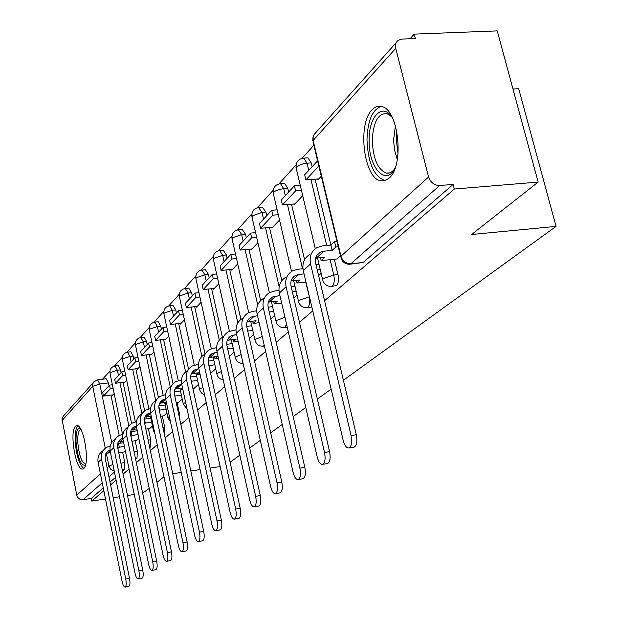 <?xml version="1.0" encoding="UTF-8"?>
<svg xmlns="http://www.w3.org/2000/svg" width="618" height="618" viewBox="0 0 618 618"><rect width="100%" height="100%" fill="white"/><g stroke="black" fill="none" stroke-linecap="round" stroke-linejoin="round"><path stroke-width="0.93" d="M331.542 286.404L336.625 285.493C338.502 283.283 338.958 279.66 337.992 274.616L333.774 275.049C334.74 280.101 334.292 283.732 332.422 285.941L331.256 286.435C327.208 286.466 324.411 284.504 322.851 280.541L322.859 278.741L333.774 275.049L330.105 259.684M307.1 307.733L311.835 306.991M149.68 447.463L150.197 447.262L150.699 439.753L148.142 440.116M135.605 459.074L136.941 458.765L137.397 451.48L134.237 451.936L134.546 453.952M75.435 426.389C69.154 431.851 75.991 471.495 82.812 468.992L83.816 468.429C90.274 463.678 83.469 423.26 76.647 425.686L75.435 426.389M372.113 109.757C356.918 124.164 364.01 179.575 381.206 180.896L385.308 180.533L389.185 178.054C404.527 165.755 398.741 109.579 381.762 106.52C378.293 105.562 375.072 106.644 372.113 109.757M324.55 300.719L454.3 189.038L538.162 182.086L497.243 30.9L414.222 34.121L410.035 38.756M313.844 145.261L302.032 158.332M296.045 164.967L278.981 183.863M273.171 190.298L257.482 207.663M251.843 213.905L237.405 229.896M231.928 235.96L218.602 250.715M213.272 256.609L200.958 270.251M195.775 275.983L184.365 288.614M179.32 294.199L168.737 305.918M163.832 311.356L153.998 322.241M149.208 327.548L140.062 337.675M135.388 342.843L126.868 352.283M122.31 357.328L114.361 366.126M109.911 371.055L102.534 379.228M512.971 89.023L518.687 88.706L556.069 226.397L343.399 380.255M105.477 498.95L91.781 501.067L103.816 490.707M110.583 484.891L116.091 480.14M123.121 474.091L129.046 468.992M136.354 462.704L142.735 457.212M150.344 450.661L157.219 444.744M165.153 437.915L172.577 431.526M180.865 424.396L188.884 417.49M197.551 410.028L206.227 402.557M215.311 394.74L224.72 386.644M234.253 378.44L244.473 369.641M254.492 361.012L265.624 351.433M276.184 342.349L288.328 331.897M299.475 322.302L312.747 310.877M149.216 488.429L142.65 493.187M134.284 494.485L127.501 495.536M119.475 496.779L113.187 497.753M163.955 476.826L156.957 482.334M172.716 473.736L181.267 472.446M190.815 471.001L200.085 469.603M210.105 468.089L220.162 466.567M331.14 389.124L317.351 399.097M305.779 407.471L293.187 416.578M282.233 424.504L270.692 432.855M260.309 440.364L249.711 448.027M239.846 455.172L230.097 462.225M538.162 182.086L471.596 234.516L556.069 226.397M414.222 34.121L415.366 38.54L402.071 39.073L398.355 40.232C395.837 42.094 394.956 44.797 395.721 48.335L428.591 176.964C430.561 182.534 434.253 185.385 439.676 185.516L350.908 263.724L349.549 264.272C345.477 264.249 342.635 262.233 341.028 258.239L340.974 256.207L428.591 176.964M454.3 189.038L453.102 184.427L439.676 185.516M108.444 382.928L99.792 384.01L97.59 379.838L106.211 378.772L108.444 382.928L109.007 385.671M110.939 395.118L119.212 435.458M120.433 441.422L120.78 443.129M122.634 452.16L124.774 462.612L120.889 463.176M91.781 501.067L91.248 498.417L83.098 499.668C79.838 499.838 77.729 498.34 76.771 495.157L61.962 418.958L63.067 416.408L93.272 382.673M124.311 382.148L124.434 382.758L126.721 380.364M136.416 440.572L138.78 438.471M137.165 368.637L137.296 369.27L139.954 366.482M149.703 428.537L152.453 426.08M150.73 354.384L150.869 355.033L153.944 351.804M163.731 415.837L166.914 412.986M165.06 339.321L165.207 339.985L168.745 336.277M178.556 402.403L182.225 399.12M180.232 323.384L180.379 324.064L184.434 319.815M194.261 388.174L198.463 384.419M196.323 306.482L196.47 307.177L201.097 302.333M210.916 373.087L215.713 368.791M213.403 288.529L213.565 289.247L218.826 283.732M231.58 269.425L231.75 270.174L237.721 263.909M250.962 249.062L251.132 249.834L257.907 242.727M271.665 227.3L271.85 228.096L279.521 220.054M293.836 203.994L294.029 204.828L302.72 195.713M317.637 178.981L317.845 179.846L321.29 176.223M336.849 259.012L340.448 255.829M307.192 157.891L307.918 157.845L311.217 162.897L312.136 166.736M315.118 179.174L330.908 245.076M334.315 259.266L337.992 274.616M283.994 183.399L284.55 183.361L287.772 188.343L288.645 192.051M291.503 204.195L304.574 259.676M262.356 207.184L265.918 212.051L266.752 215.651M269.494 227.494L281.808 280.618M242.14 229.402L245.508 234.199L246.304 237.691M248.938 249.247L260.641 300.549M223.198 250.213L226.397 254.94L227.154 258.332M229.695 269.61L240.896 319.406M205.431 269.749L208.459 274.392L209.193 277.691M211.634 288.706L222.403 337.227M188.714 288.112L191.603 292.685L192.306 295.891M194.662 306.659L205.014 353.921M172.97 305.416L175.728 309.912L176.4 313.032M178.679 323.554L188.575 369.317M160.75 326.165L157.381 326.543L154.832 322.102L158.193 321.731L160.75 326.165L161.398 329.201M163.6 339.491L173.071 383.817M174.492 390.452L174.77 391.758M177.088 402.596L179.583 414.284L178.726 414.4M146.597 341.522L143.306 341.909L140.85 337.536L144.125 337.165L146.597 341.522L147.223 344.489M149.347 354.554L158.463 397.675M159.676 403.407L160.155 405.686M162.341 416.022L164.736 427.378L162.982 427.617M133.194 356.061L129.989 356.447L127.609 352.152L130.807 351.773L133.194 356.061L133.797 358.95M135.86 368.799L144.658 410.885M145.887 416.741L146.327 418.857M148.39 428.722L150.699 439.753M120.495 369.842L117.366 370.228L115.064 366.003L118.192 365.624L120.495 369.842L121.082 372.662M123.075 382.303L131.595 423.469M132.824 429.394L133.218 431.318M135.172 440.75L137.397 451.48M112.113 394.964L112.237 395.559L114.168 393.527M123.809 451.99L125.292 450.684M229.363 356.431L234.083 352.16M249.378 338.309L253.666 334.423M270.815 318.896L274.608 315.458M293.828 298.054L297.042 295.141M318.602 275.613L321.136 273.318M179.9 419.877L179.583 414.284M164.488 434.755L164.736 427.378M453.102 184.427L363.137 262.488L349.973 264.226M122.542 471.264L124.365 469.672L124.774 462.612M91.248 498.417L103.268 487.981M110.019 482.125L115.527 477.343M110.019 450.028L108.776 450.584C105.902 452.43 104.736 455.103 105.261 458.618L129.525 578.44C130.259 582.805 130.058 585.455 128.915 586.389L128.698 586.428M103.121 450.63C99.011 453.365 97.335 457.274 98.108 462.349L122.094 581.438C122.967 585.246 123.986 587.123 125.153 587.061C126.288 586.127 126.489 583.477 125.748 579.105L101.522 459.159C100.749 453.983 102.464 450.028 106.682 447.293L110.243 446.003M124.427 446.474L119.282 447.208L118.517 443.446L117.528 444.373M119.282 447.208L117.883 448.498M110.491 452.577L105.956 453.512M123.855 451.982L118.749 452.716M109.494 385.145L102.742 392.43L103.484 396.076L110.251 388.846L109.494 385.145L112.376 384.782M113.133 388.483L110.251 388.846M112.893 394.863L103.484 396.076M118.517 443.446L123.654 442.72M85.446 465.223C80.873 465.98 77.737 458.239 76.029 442.009C75.805 432.167 77.25 427.687 80.363 428.56M80.904 429.495L80.711 429.518C78.525 430.367 77.544 434.593 77.783 442.187C79.027 455.474 81.653 462.805 85.647 464.188M77.93 425.933C75.805 427.996 74.894 433.11 75.187 441.267C76.416 455.752 79.289 464.806 83.824 468.421M395.381 167.308C386.598 187.64 368.382 167.965 369.131 140.255C368.683 116.029 383.029 101.7 392.615 118.231M391.573 116.671L386.876 113.588C378.069 113.194 373.21 122.117 372.283 140.356C373.063 158.718 377.76 169.633 386.381 173.102C389.355 173.588 392.075 172.213 394.523 168.984M381.167 106.366C372.353 109.664 367.617 120.804 366.976 139.784C367.957 162.634 373.813 176.169 384.535 180.394L385.408 180.495M122.773 438.262L121.198 438.935C118.254 440.819 117.065 443.554 117.613 447.154L142.743 570.066C143.5 574.555 143.276 577.289 142.07 578.263L141.839 578.301M115.365 439.035C111.109 441.816 109.386 445.825 110.182 451.07L135.018 573.203C135.921 577.104 136.987 579.012 138.216 578.942C139.421 577.969 139.637 575.234 138.88 570.738L113.789 447.702C112.978 442.395 114.732 438.347 119.042 435.559L122.92 434.199M137.976 434.616L131.997 435.451L131.201 431.596L130.552 432.206M131.997 435.451L130.931 436.439M123.306 441.02L118.27 441.994M136.462 440.564L131.912 441.213M121.831 371.851L114.716 379.522L115.489 383.26L122.619 375.636L121.831 371.851L124.875 371.472M125.655 375.265L122.619 375.636M125.114 382.048L115.489 383.26M131.201 431.596L137.181 430.769M136.254 425.872L134.299 426.644C131.294 428.56 130.074 431.372 130.645 435.064L156.702 561.221C157.49 565.849 157.242 568.66 155.96 569.672L155.713 569.719M128.25 426.814C123.863 429.649 122.094 433.766 122.92 439.166L148.668 564.504C149.602 568.498 150.715 570.453 152.013 570.368C153.287 569.356 153.534 566.536 152.746 561.901L126.729 435.605C125.887 430.167 127.671 426.026 132.082 423.175L136.315 421.762M151.642 422.194L145.415 423.044L144.311 419.352M145.415 423.044L144.712 423.693M136.848 428.83L131.271 429.858M149.749 428.529L145.84 429.077M134.848 357.822L127.339 365.918L128.135 369.749L135.659 361.708L134.848 357.822L138.061 357.436M138.872 361.321L135.659 361.708M137.992 368.537L128.135 369.749M144.589 419.089L150.815 418.247M150.522 412.785L148.142 413.658C145.068 415.613 143.824 418.494 144.419 422.279L171.472 551.859C172.291 556.633 172.013 559.545 170.645 560.596L170.383 560.642M141.808 413.944C137.327 416.833 135.512 421.051 136.377 426.59L163.098 555.312C164.064 559.398 165.238 561.391 166.605 561.298C167.957 560.248 168.227 557.328 167.416 552.554L140.402 422.828C139.529 417.243 141.352 413.002 145.863 410.089L150.491 408.614M166.088 409.07L159.305 410.205M159.599 409.935L158.826 406.289M151.178 415.96L145.006 417.026M151.487 417.428L151.086 415.968M163.785 415.829L160.587 416.262M148.59 343.005L140.657 351.557L141.483 355.489L149.432 346.999L148.59 343.005L151.989 342.611M152.839 346.598L149.432 346.999M151.572 354.284L141.483 355.489M158.865 405.864L165.222 405.014M166.381 402.341L161.344 403.006L165.67 398.965L162.797 399.908C159.645 401.916 158.378 404.86 158.996 408.753L187.115 541.947C187.965 546.868 187.663 549.881 186.203 550.978L185.918 551.032M156.153 400.317C151.564 403.276 149.718 407.594 150.622 413.287L178.378 545.57C179.39 549.757 180.611 551.804 182.055 551.696C183.507 550.592 183.801 547.579 182.959 542.65L154.886 409.301C153.967 403.569 155.821 399.213 160.441 396.246L165.524 394.701M181.383 395.172L174.801 396.038M166.613 403.446L165.941 404.079L165.593 402.442M178.617 402.395L176.23 402.712M166.729 403.971L165.941 404.079M163.129 327.339L154.732 336.385L155.589 340.418L164.002 331.433L163.129 327.339L166.736 326.93M167.617 331.024L164.002 331.433M165.933 339.22L155.589 340.418M174.276 391.82L180.487 391.016M161.344 403.006L159.537 403.461M181.754 384.311L178.324 385.338C175.095 387.386 173.812 390.406 174.454 394.408L203.724 531.426C204.604 536.509 204.264 539.63 202.712 540.773L202.403 540.827M171.348 385.887C166.651 388.907 164.767 393.334 165.709 399.189L194.593 535.234C195.643 539.537 196.926 541.623 198.455 541.499C200 540.348 200.332 537.227 199.459 532.137L170.236 394.964C169.278 389.062 171.171 384.597 175.906 381.561L181.483 379.946M197.606 380.449L191.325 381.252M182.526 387.911L174.948 389.085M182.673 388.606L181.321 389.85L180.95 388.112M194.322 388.166L192.862 388.359M182.897 389.649L181.321 389.85M178.532 310.738L169.633 320.325L170.522 324.473L179.444 314.941L178.532 310.738L182.372 310.321M183.283 314.523L179.444 314.941M181.128 323.284L170.522 324.473M190.661 376.934L196.671 376.169M198.872 368.753L194.817 369.865C191.51 371.959 190.197 375.056 190.877 379.174L221.383 520.232C222.302 525.493 221.924 528.73 220.255 529.927L219.923 529.989M187.478 370.568C182.665 373.651 180.75 378.201 181.731 384.218L211.827 524.257C212.916 528.66 214.268 530.8 215.891 530.661C217.544 529.464 217.915 526.227 217.003 520.959L186.536 379.73C185.539 373.658 187.47 369.077 192.322 365.972L198.471 364.28M214.84 364.813L208.907 365.547M199.707 372.6L191.31 373.828M199.753 372.808L197.644 374.763L197.242 372.909M210.985 373.079L210.576 373.133M200.108 374.446L197.644 374.763M194.886 293.117L185.431 303.299L186.358 307.555L195.829 297.436L194.886 293.117L198.973 292.685M199.923 297.003L195.829 297.436M197.235 306.381L186.358 307.555M208.119 361.113L213.874 360.41M217.119 352.198L212.368 353.403C208.977 355.543 207.633 358.726 208.343 362.967L240.193 508.313C241.151 513.767 240.734 517.119 238.942 518.378L238.587 518.44M204.635 354.284C199.691 357.436 197.737 362.109 198.772 368.297L230.174 512.561C231.31 517.088 232.731 519.274 234.454 519.12C236.231 517.861 236.648 514.508 235.69 509.047L203.894 363.515C202.843 357.274 204.813 352.561 209.788 349.394L216.586 347.617M233.187 348.173L227.671 348.838M218.471 358.293L214.994 358.718L217.536 356.377L208.722 357.598M212.268 274.377L202.217 285.207L203.183 289.587L213.256 278.826L212.268 274.377L216.64 273.936M217.629 278.386L213.256 278.826M214.346 288.428L203.183 289.587M226.76 344.288L232.183 343.639M214.994 358.718L214.562 356.74M236.624 334.562L231.07 335.852C227.594 338.038 226.227 341.314 226.976 345.686L260.278 495.59C261.275 501.244 260.811 504.728 258.88 506.049L258.502 506.111M222.905 336.926C217.837 340.155 215.852 344.952 216.933 351.333L249.757 500.086C250.939 504.728 252.438 506.969 254.268 506.806C256.184 505.485 256.648 501.994 255.651 496.331L222.395 346.227C221.298 339.792 223.299 334.956 228.405 331.711L235.945 329.85M252.77 330.437L247.733 331.016M238.084 341.09L233.473 341.638L236.176 339.143L227.277 340.309M230.792 254.415L220.078 265.956L221.082 270.468L231.82 258.996L230.792 254.415L235.473 253.967M236.509 258.548L231.82 258.996M232.553 269.324L221.082 270.468M246.713 326.343L251.711 325.763M233.473 341.638L233.001 339.514M257.505 315.713L251.055 317.104C247.486 319.344 246.088 322.712 246.876 327.216L281.769 481.97C282.812 487.849 282.287 491.48 280.209 492.863L279.799 492.932M242.418 318.401C237.219 321.7 235.188 326.636 236.323 333.218L270.692 486.745C271.92 491.511 273.511 493.805 275.458 493.627C277.528 492.245 278.046 488.614 277.003 482.728L242.163 327.756C241.012 321.121 243.052 316.138 248.297 312.824L253.256 311.256L256.686 310.869M273.697 311.487L269.232 311.99M259.104 322.735L253.187 323.415L256.076 320.742L247.107 321.862M250.56 233.102L239.12 245.431L240.178 250.074L251.642 237.822L250.56 233.102L255.589 232.646M256.679 237.366L251.642 237.822M251.959 248.961L240.178 250.074M268.127 307.161L272.592 306.675M253.187 323.415L252.677 321.128M279.923 295.543L272.453 297.026C268.784 299.321 267.362 302.789 268.189 307.44L304.813 467.37C305.91 473.488 305.323 477.281 303.067 478.734L302.635 478.795M263.291 298.579C257.953 301.955 255.875 307.038 257.08 313.828L293.133 472.446C294.415 477.343 296.099 479.692 298.177 479.498C300.418 478.046 300.997 474.261 299.908 468.127L263.338 307.973C262.125 301.12 264.203 295.999 269.587 292.6L274.693 291.008L278.965 290.553M296.122 291.202L292.329 291.603M281.677 303.106L274.276 303.917L277.366 301.059L268.343 302.117M271.719 210.298L259.475 223.5L260.572 228.289L272.855 215.172L271.719 210.298L277.134 209.842M278.27 214.709L272.855 215.172M272.7 227.208L260.572 228.289M291.171 286.628L294.964 286.227M274.276 303.917L273.712 301.46M304.056 273.89L298.903 274.423L295.419 275.489C291.65 277.83 290.197 281.399 291.07 286.211L329.595 451.673C330.738 458.054 330.082 462.017 327.625 463.539L327.169 463.608M285.686 277.32C280.193 280.773 278.077 286.003 279.344 293.025L317.243 457.081C318.587 462.11 320.371 464.52 322.588 464.319C325.029 462.797 325.678 458.834 324.535 452.438L286.072 286.737C284.79 279.653 286.914 274.369 292.445 270.9L297.698 269.278L302.959 268.753M320.217 269.433L317.212 269.734M305.98 282.071L296.879 283.021L300.194 279.954L291.14 280.943M294.415 185.84L281.267 200.008L282.426 204.944L295.605 190.877L294.415 185.84L300.263 185.377M301.46 190.406L295.605 190.877M294.91 203.909L282.426 204.944M315.991 264.589L318.996 264.288M296.879 283.021L296.254 280.363M338.262 246.76L335.852 246.991L334.57 241.661L330.893 245.099L332.16 250.406L323.724 251.225L320.132 252.299C316.254 254.701 314.771 258.386 315.698 263.361L356.308 434.74C357.513 441.43 356.771 445.57 354.083 447.169L353.62 447.239M309.757 254.461C304.11 257.992 301.955 263.392 303.291 270.645L343.222 440.534C344.628 445.694 346.513 448.166 348.892 447.957C351.557 446.358 352.291 442.21 351.086 435.512L310.545 263.871C309.185 256.54 311.348 251.101 317.042 247.54L322.457 245.902L330.893 245.099M335.852 246.991L332.16 250.406M336.941 259.004L321.167 260.572L324.736 257.266L315.674 258.185M317.598 160.85L304.674 174.786L305.887 179.892L318.842 166.049M318.741 178.896L305.887 179.892M334.57 241.661L336.98 241.437M321.167 260.572L320.479 257.691M307.926 307.316L306.922 307.756C302.905 307.834 300.139 305.91 298.641 301.993L298.679 300.387L309.139 296.887C310.058 301.769 309.657 305.246 307.926 307.316M286.505 324.017L285.114 327.216L284.241 327.61L287.254 327.254M264.234 345.315L263.059 346.142L264.388 345.98M395.721 48.335L313.125 140.479L340.974 256.207C342.673 261.198 345.987 263.708 350.908 263.724L363.137 262.488M105.292 448.251L92.739 386.343L99.792 384.01L111.719 442.519M107.107 467.726L108.907 466.096L106.327 453.357M97.59 379.838L93.812 381.885L92.824 383.747L92.739 386.343L62.032 420.595M76.771 495.157L100.41 473.782M311.217 162.897L307.038 163.198L308.753 170.383M310.931 179.498L326.713 245.5M287.772 188.343L283.716 188.66L285.346 195.612M287.44 204.527L302.542 268.791M305.671 282.102L309.456 296.856M265.918 212.051L261.978 212.383L263.531 219.12M265.547 227.841L279.143 286.659M245.508 234.199L241.669 234.546L243.16 241.082M245.099 249.61L257.698 304.944M226.397 254.94L222.665 255.296L224.087 261.638M225.964 269.981L237.83 322.866M208.459 274.392L204.828 274.755L206.196 280.92M208.003 289.085L219.282 340.047M191.603 292.685L188.065 293.056L189.378 299.05M191.124 307.038L201.901 356.393M175.728 309.912L172.283 310.29L173.534 316.122M175.226 323.94L185.578 371.912M163.129 395.126L149.355 330.182L149.425 329.247L157.381 326.543L158.594 332.221M160.232 339.885L170.197 386.636M148.853 408.9L135.527 345.362L135.597 344.512L143.306 341.909L144.481 347.44M146.057 354.941L155.69 400.595M135.342 421.924L122.434 359.722L122.503 358.95L129.989 356.447L131.116 361.847M132.646 369.193L141.955 413.797M122.542 434.269L110.027 373.349L110.097 372.639L117.366 370.228L118.447 375.497M119.938 382.696L128.876 425.956M132.02 441.198L134.137 451.951M173.079 305.4L169.641 305.771L172.283 310.29L164.056 313.11L163.994 314.137L178.239 380.549M188.861 288.096L185.33 288.459L188.065 293.056L179.56 295.999L179.506 297.134L194.268 365.091M205.624 269.726L202.001 270.081L204.828 274.755L196.03 277.83L195.983 279.089L211.286 348.676M223.461 250.19L219.738 250.545L222.665 255.296L213.542 258.509L213.511 259.908L229.409 331.209M238.347 229.734L241.669 234.546L232.206 237.915L232.198 239.483L248.73 312.592M258.471 207.501L261.978 212.383L252.136 215.921L252.152 217.675L269.386 292.716M280.008 183.701L280.51 183.67L283.716 188.66L279.344 189.456L275.435 190.97L273.473 192.383L273.519 194.346L291.518 271.464M303.114 158.162L303.755 158.138L307.038 163.198L302.511 164.017L298.44 165.609L296.362 167.123L296.455 169.34L315.296 248.691M139.985 443.94L139.73 442.727M154.114 429.927L153.488 430.985L154.909 433.72M169.394 416.54L168.096 417.305L167.996 418.062L170.514 421.816M185.639 402.403L183.461 403.546L183.353 404.388L187.022 408.853M202.936 387.432L199.753 388.961L199.653 389.888L201.445 393.048L204.558 394.863M221.391 371.534L217.065 373.457L216.972 374.485C217.976 377.583 220.054 379.352 223.206 379.776M241.113 354.624L235.497 356.965L235.404 358.1C236.725 361.8 239.29 363.6 243.098 363.5M262.256 336.609L255.149 339.359L255.072 340.634C256.47 344.45 259.135 346.289 263.059 346.142M284.975 317.389L276.169 320.549L276.107 321.97C277.552 325.848 280.263 327.725 284.241 327.61M124.365 469.672L122.279 469.981M114.446 472.052L108.961 476.887M102.225 482.82L83.098 499.668M340.626 256.57L313.295 142.974L313.094 136.794L314.384 134.222L396.215 42.634M112.916 464.512L108.907 466.096L110.792 469.402L114.23 470.986M125.748 579.105L129.525 578.44M107.926 452.94L110.143 450.87M98.108 462.349L101.522 459.159M397.312 159.591L394.894 151.286L393.875 143.608L393.736 138.903L395.412 125.67M396.787 131.217L396.208 138.865L398.054 153.936M138.88 570.738L142.743 570.066M120.216 441.453L122.882 438.965M110.182 451.07L113.789 447.702M152.746 561.901L156.702 561.221M133.179 429.34L136.339 426.381M122.92 439.166L126.729 435.605M167.416 552.554L171.472 551.859M146.868 416.54L150.576 413.071M136.377 426.59L140.402 422.828M182.959 542.65L187.115 541.947M150.622 413.287L154.886 409.301M199.459 532.137L203.724 531.426M176.686 388.668L181.283 384.365M165.709 399.189L170.236 394.964M217.003 520.959L221.383 520.232M192.97 373.442L197.86 368.876M181.731 384.218L186.536 379.73M235.69 509.047L240.193 508.313M210.282 357.258L215.489 352.399M198.772 368.297L203.894 363.515M255.651 496.331L260.278 495.59M228.73 340.016L234.276 334.832M216.933 351.333L222.395 346.227M277.003 482.728L281.769 481.97M248.421 321.615L254.353 316.068M236.323 333.218L242.163 327.756M299.908 468.127L304.813 467.37M269.487 301.916L275.844 295.983M257.08 313.828L263.338 307.973M324.535 452.438L329.595 451.673M292.082 280.796L298.903 274.423M279.344 293.025L286.072 286.737M351.086 435.512L356.308 434.74M316.37 258.092L323.724 251.225M303.291 270.645L310.545 263.871M115.064 366.003C111.425 366.829 109.718 369.131 109.927 372.886M242.472 229.378L238.648 229.718C233.975 230.522 231.727 233.38 231.92 238.293M262.789 207.146L258.857 207.478C253.998 208.251 251.657 211.201 251.835 216.323M284.55 183.361L280.51 183.67C275.435 184.403 272.986 187.447 273.156 192.801M307.918 157.845L303.755 158.138C298.455 158.803 295.875 161.947 296.022 167.571M127.609 352.152C123.87 352.986 122.109 355.342 122.325 359.212M139.676 442.797L136.779 428.838M140.85 337.536C137.003 338.386 135.188 340.796 135.404 344.782M153.388 430.522L150.359 416.068M154.832 322.102C150.877 322.951 149.008 325.431 149.224 329.541M167.88 417.544L164.705 402.565M169.641 305.771C165.554 306.621 163.623 309.162 163.84 313.411M183.229 403.809L179.892 388.251M185.33 288.459C181.12 289.309 179.12 291.928 179.336 296.316M199.514 389.232L195.999 373.063M202.001 270.081C197.644 270.923 195.574 273.619 195.782 278.17M216.802 373.751L213.102 356.918M219.738 250.545C215.226 251.371 213.071 254.145 213.28 258.865M235.219 357.266L231.302 339.715M254.855 339.676L250.715 321.352M275.852 320.881L271.449 301.708M298.347 300.742L293.658 280.634M322.511 279.104L317.498 257.984M312.963 137.49L312.778 140.927M128.915 586.389L125.153 587.061M106.311 452.894L108.776 450.584M389.695 172.847L386.381 173.102M142.07 578.263L138.216 578.942M118.679 441.298L121.198 438.935M155.96 569.672L152.013 570.368M131.727 429.054L134.299 426.644M170.645 560.596L166.605 561.298M145.508 416.123L148.142 413.658M186.203 550.978L182.055 551.696M160.101 402.434L162.797 399.908M202.712 540.773L198.455 541.499M175.566 387.926L178.324 385.338M220.255 529.927L215.891 530.661M191.997 372.515L194.817 369.865M238.942 518.378L234.454 519.12M209.471 356.115L212.368 353.403M258.88 506.049L254.268 506.806M228.112 338.633L231.07 335.852M280.209 492.863L275.458 493.627M248.019 319.954L251.055 317.104M303.067 478.734L298.177 479.498M269.332 299.954L272.453 297.026M327.625 463.539L322.588 464.319M292.221 278.486L295.419 275.489M354.083 447.169L348.892 447.957M316.841 255.388L320.132 252.299"/></g></svg>
